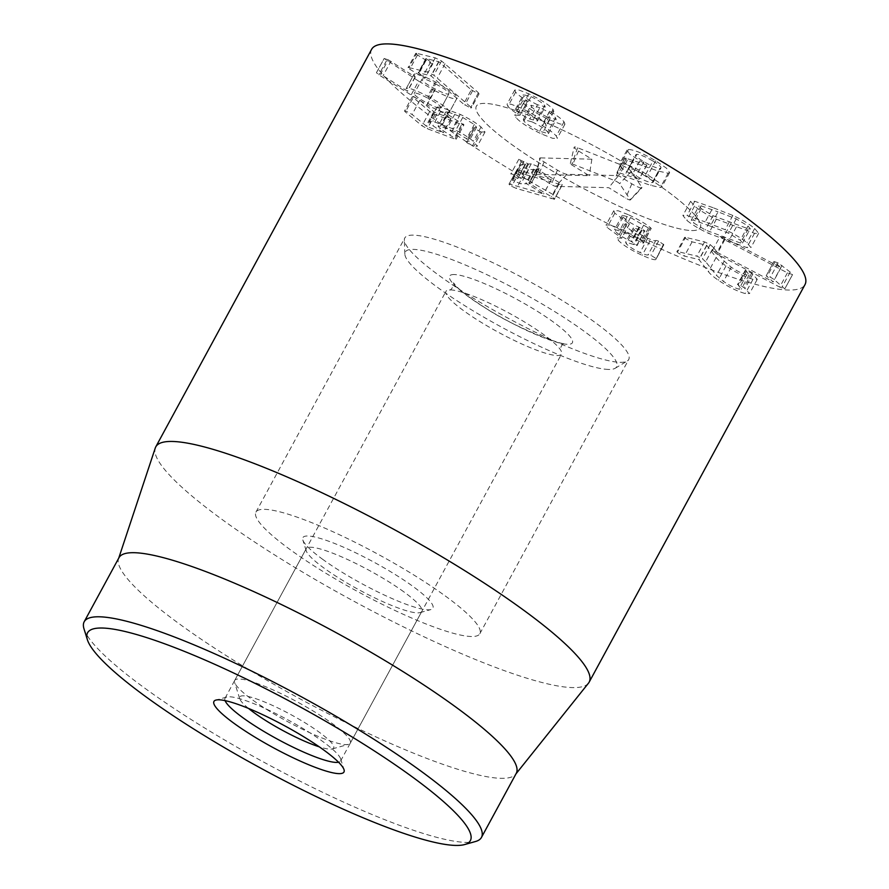 <?xml version="1.0" encoding="UTF-8"?>
<svg xmlns="http://www.w3.org/2000/svg" width="889" height="889" viewBox="0 0 889 889"><rect width="100%" height="100%" fill="white"/><g stroke="black" fill="none" stroke-linecap="round" stroke-linejoin="round"><path stroke-width="0.67" stroke-dasharray="4.45 3.33" d="M435.677 83.977C444.2 88.567 448.623 91.789 448.956 93.645C448.278 94.956 443.667 93.389 435.121 88.956C426.62 84.388 422.219 81.177 421.908 79.354L414.174 93.601L421.908 79.354C422.564 78.021 427.153 79.554 435.677 83.977L427.942 98.223C436.466 102.802 440.888 106.035 441.222 107.891L448.956 93.645L441.222 107.891C440.544 109.191 435.932 107.636 427.387 103.202C418.886 98.623 414.485 95.423 414.174 93.601C414.83 92.256 419.419 93.801 427.942 98.223M435.121 88.956L427.387 103.202M418.63 81.132L434.788 90.634L427.053 104.88L378.825 74.843L376.436 72.698L384.17 58.452L418.63 81.132L410.896 95.379M386.559 60.608L378.825 74.843M390.871 61.385L388.26 59.841L380.525 74.087L407.551 91.234L406.129 88.678L413.863 74.432L415.074 76.932L390.871 61.385L383.137 75.621M388.26 59.841L384.159 58.518L376.425 72.765L380.525 74.087M415.074 76.932L407.34 91.167M415.285 76.999L407.551 91.234M435.454 82.01L427.72 96.245C442.055 104.046 449.278 109.369 449.389 112.203L457.124 97.957C457.013 95.123 449.79 89.8 435.454 82.01C421.808 75.032 414.585 72.598 413.774 74.698L406.051 88.944C406.851 86.844 414.074 89.278 427.72 96.245M434.788 90.634C448.978 97.923 456.424 100.357 457.124 97.957L449.389 112.203C448.689 114.603 441.244 112.158 427.053 104.88M448.034 112.003L462.724 117.481L474.326 124.482L476.582 127.294L474.77 127.494L474.493 128.405L480.149 131.605L472.426 145.852L466.758 142.64L467.047 141.74L468.847 141.54L466.592 138.717L454.99 131.716L440.299 126.249L438.088 126.182L440.188 128.749L456.179 139.184L463.914 124.938L447.923 114.514L445.811 111.936L448.034 112.003L440.299 126.249M480.149 131.605L481.494 132.017L473.759 146.263L472.426 145.852M474.493 128.405L466.758 142.64L474.493 128.405M461.724 124.482C464.08 125.338 464.547 125.171 463.125 123.96L455.39 138.206C456.813 139.417 456.346 139.584 453.99 138.728L427.287 128.727L421.975 125.76L405.417 111.992L404.573 110.969L412.307 96.723L429.709 111.514L435.021 114.481L461.724 124.482L453.99 138.728M481.494 132.017L485.016 131.994L481.038 126.994C475.659 122.571 468.725 118.381 460.224 114.403L440.644 107.113L437.055 107.102L440.588 111.469L451.123 118.47L434.588 112.281L419.852 100.257L414.174 97.068C412.107 96.312 411.774 96.534 413.152 97.746L405.417 111.992C404.039 110.781 404.373 110.558 406.44 111.314L412.118 114.503L426.853 126.527L443.389 132.717L432.854 125.716L429.32 121.349L432.91 121.349L452.49 128.649C460.991 132.628 467.936 136.817 473.304 141.229L477.282 146.24L473.759 146.263M451.123 118.47L443.389 132.717M451.012 118.37L443.278 132.617M440.588 111.469L432.854 125.716M440.644 107.113L432.91 121.349M460.224 114.403L452.49 128.649M481.038 126.994L473.304 141.229M559.17 182.489L536.934 169.199L539.234 168.577C540.012 168.365 539.19 167.521 536.767 166.043L531.255 163.809L528.566 164.065L518.809 159.287C518.076 159.409 518.943 160.242 521.399 161.754L525.51 164.354L520.643 164.821C519.854 165.032 520.676 165.876 523.121 167.343L528.622 169.588L534.278 169.455L551.347 179.656L516.998 169.699C516.387 169.943 517.187 170.744 519.42 172.099L524.143 174.233L562.215 185.012L554.48 199.258L516.409 188.479L511.686 186.346C509.453 184.979 508.652 184.179 509.275 183.945L543.624 193.902L526.555 183.701L520.887 183.834L515.387 181.589C512.942 180.123 512.12 179.278 512.909 179.067L517.776 178.6L513.664 176C511.208 174.477 510.342 173.655 511.075 173.522L520.832 178.311L523.521 178.044L529.033 180.289C531.455 181.767 532.278 182.612 531.5 182.823L529.199 183.445L551.436 196.736C554.103 198.38 555.036 199.258 554.214 199.369L561.948 185.123C562.77 185.023 561.837 184.145 559.17 182.489L551.436 196.736M558.792 184.434L551.058 198.68M516.998 169.699L509.03 184.067L516.998 169.699M518.143 169.91L510.408 184.156M551.28 179.667L543.546 193.902M551.347 179.656L543.624 193.902M528.622 169.588L520.887 183.834M520.643 164.821L512.609 179.211L520.643 164.821M525.188 164.02L517.776 178.6L525.188 164.02M521.399 161.754L513.664 176M518.809 159.287L511.075 173.522M523.977 161.465L516.242 175.711M531.255 163.809L523.521 178.044M539.234 168.577L531.5 182.823L539.234 168.577M536.934 169.199L529.199 183.445L536.934 169.199M642.558 241.775L643.547 243.019L651.126 228.34L643.392 242.586C643.903 243.375 643.014 243.275 640.725 242.264L622.8 231.773L614.555 229.529L615.277 231.173C618.066 234.329 623.367 237.741 631.168 241.397L637.157 245.453L644.725 230.74L636.991 244.986C637.646 245.864 636.724 245.742 634.213 244.631L625.623 242.152L626.267 243.675C628.645 246.364 633.235 249.32 640.047 252.52C645.192 254.799 647.881 255.521 648.103 254.676L650.915 255.287L655.826 258.399L656.004 259.244L663.805 244.764L656.071 259.01C656.138 260.655 651.504 259.432 642.169 255.321C630.057 249.598 622.033 244.497 618.122 240.03L617.333 238.063L621.667 238.13L607.087 227.44L606.076 224.973L610.432 224.995L620.478 228.884C630.579 233.651 637.935 237.952 642.558 241.775L650.292 227.528C645.67 223.706 638.302 219.416 628.212 214.638L620.478 228.884M628.212 214.638L618.166 210.749L613.81 210.726L614.821 213.204L629.456 223.961L625.067 223.817L625.856 225.784C629.768 230.262 637.791 235.352 649.903 241.086C659.238 245.186 663.872 246.409 663.805 244.764L658.649 241.041L655.838 240.43C655.615 241.275 652.926 240.563 647.781 238.274C640.969 235.074 636.38 232.129 634.001 229.429L633.357 227.906L641.947 230.384C644.458 231.496 645.381 231.618 644.725 230.74L638.902 227.162C631.101 223.495 625.8 220.083 623.011 216.938L622.289 215.294L630.534 217.527L648.459 228.017C650.748 229.029 651.637 229.129 651.126 228.34L650.292 227.528M650.226 227.495L642.491 241.741M648.459 228.017L640.725 242.264M643.669 225.139L635.935 239.385M630.534 217.527L622.8 231.773M623.011 216.938L615.277 231.173M638.902 227.162L631.168 241.397M641.358 230.118L633.624 244.353M634.001 229.429L626.267 243.675M647.781 238.274L640.047 252.52M655.838 240.43L648.103 254.676M656.082 258.999L663.55 244.153L656.071 259.01M649.903 241.086L642.169 255.321M625.856 225.784L618.122 240.03M629.456 223.961L621.722 238.208M629.401 223.895L621.667 238.13M614.821 213.204L607.087 227.44M713.389 247.475L710.189 244.619L704.588 241.897L685.563 237.374C684.108 237.074 684.374 237.63 686.386 239.019L692.098 241.841L706.677 245.308L716.178 257.432C717.812 259.721 721.079 262.566 725.991 265.933C735.881 272.579 744.882 277.035 753.005 279.313L757.272 279.302L751.638 273.212L745.838 270.367L749.06 274.901L746.682 274.89C742.159 273.645 737.014 271.089 731.236 267.211L724.202 261.144L713.389 247.475L705.655 261.722L716.467 275.39L723.502 281.457C729.28 285.336 734.425 287.892 738.948 289.136L741.326 289.147L738.103 284.613L743.904 287.447L749.538 293.537L745.271 293.559C737.148 291.281 728.147 286.825 718.256 280.179C713.345 276.801 710.078 273.968 708.444 271.667L698.943 259.555L684.363 256.088L678.651 253.265C676.64 251.876 676.373 251.32 677.829 251.609L696.854 256.143L702.454 258.855L705.655 261.722M731.236 267.211L723.502 281.457M746.682 274.89L738.948 289.136M746.282 271.712L738.548 285.947M745.838 270.367L745.171 270.389L737.437 284.636L738.103 284.613L745.838 270.367M752.827 274.056L745.093 288.303M753.005 279.313L745.271 293.559M716.178 257.432L708.444 271.667M706.844 245.431L699.11 259.666M706.677 245.308L698.943 259.555M685.563 237.374L684.641 237.352L676.907 251.598L677.829 251.609L685.563 237.374M704.588 241.897L696.854 256.143M778.131 262.888L773.93 261.522L780.964 267.645L724.846 238.096L717.112 252.343L773.23 281.891L766.196 275.768L773.941 261.488L766.196 275.768L770.396 277.135L774.241 279.635L784.787 288.903L792.521 274.657L790.199 272.09L778.131 262.888L770.396 277.135M780.964 267.645L773.23 281.891M780.975 267.6L773.241 281.846M774.719 262.455L766.985 276.701M787.421 272.856L779.686 287.091L717.001 254.087L712.367 250.665L720.101 236.418L724.735 239.841L787.421 272.856L792.544 274.579L784.809 288.825L779.686 287.091M724.735 239.841L717.001 254.087M724.846 238.096L720.09 236.496M712.356 250.742L717.112 252.343M710.311 226.106L728.513 233.162L740.293 240.241L742.526 242.997L740.47 243.041L705.288 229.962L693.476 222.839L691.275 220.128L693.331 220.083L710.311 226.106L718.045 211.86L736.248 218.916L748.027 226.006L750.26 228.751L748.205 228.795L713.022 215.716L701.21 208.593L699.01 205.881L701.065 205.837L718.045 211.86M712.967 207.659L694.754 201.292L690.62 201.292L694.542 206.115C700.232 210.76 707.522 215.105 716.401 219.161L754.517 233.34L758.65 233.34L754.683 228.484C749.038 223.872 741.759 219.539 732.869 215.46L712.967 207.659L705.233 221.906L725.135 229.706C734.025 233.774 741.304 238.119 746.949 242.719L750.916 247.587L746.782 247.587L708.666 233.407C699.787 229.351 692.509 225.006 686.808 220.361L682.885 215.527L687.019 215.538L705.233 221.906M471.303 89.867L478.326 93.723L478.393 92.689L441.566 60.985L435.254 57.863L416.685 53.34C415.207 53.029 415.474 53.573 417.486 54.985L431.965 63.852C433.421 64.164 432.999 63.519 430.721 61.908L426.042 58.53L438.91 61.752L471.303 89.867L463.569 104.113L430.954 75.843L418.308 72.765L422.986 76.154C425.264 77.754 425.687 78.399 424.231 78.088L409.762 69.22C407.74 67.808 407.473 67.264 408.951 67.586L427.52 72.109L433.832 75.232L470.659 106.936L470.592 107.969L463.569 104.113M438.91 61.752L431.176 75.998M438.688 61.608L430.954 75.843M426.209 58.807L418.486 73.054L426.209 58.807M431.965 63.852L432.799 63.852L425.064 78.099L424.231 78.088M416.685 53.34L415.752 53.329L408.018 67.575L408.951 67.586L416.685 53.34M435.254 57.863L427.52 72.109M441.566 60.985L433.832 75.232M445.067 63.764L437.332 78.01M478.393 92.689L470.592 107.969L478.393 92.689M516.142 110.169L515.642 108.891L523.332 110.936C530.122 114.214 534.667 117.148 536.967 119.748L537.467 121.037L529.8 119.004C522.954 115.703 518.398 112.759 516.142 110.169L523.865 95.923L523.377 94.656L531.066 96.701L523.332 110.936M531.066 96.701C537.856 99.968 542.401 102.902 544.701 105.513L536.967 119.748M544.701 105.513L545.201 106.802L537.534 104.758L529.8 119.004M537.534 104.758C530.689 101.457 526.132 98.512 523.865 95.923M532.122 121.893C539.901 125.605 545.124 128.994 547.802 132.05L548.435 133.628L539.634 131.261C531.9 127.572 526.655 124.171 523.91 121.06L523.299 119.515L532.122 121.893L539.856 107.658C547.635 111.369 552.858 114.748 555.536 117.804L547.802 132.05M555.536 117.804L556.17 119.382L547.368 117.015L539.634 131.261M547.368 117.015C539.634 113.325 534.389 109.925 531.644 106.813L523.91 121.06M531.644 106.813L531.033 105.269L539.856 107.658M527.677 101.135L522.565 100.879L523.477 103.146C528.055 108.214 536.789 113.803 549.691 119.904L560.337 124.06L564.937 124.16L564.015 121.793C561.137 118.559 556.37 115.059 549.702 111.269L553.825 111.325L553.058 109.403C549.324 105.013 541.212 99.812 528.744 93.801L518.798 89.967L514.764 90.011L515.631 92.178C518.209 95.001 522.199 97.968 527.622 101.068L519.887 115.314C514.464 112.214 510.475 109.247 507.897 106.424L507.041 104.246L511.064 104.213L521.01 108.047C533.478 114.059 541.59 119.259 545.324 123.638L546.09 125.571L541.979 125.516C548.635 129.294 553.403 132.805 556.281 136.039L557.203 138.406L552.602 138.306L541.957 134.15C529.055 128.038 520.321 122.46 515.742 117.392L514.831 115.126L519.943 115.381M523.477 103.146L515.742 117.392M527.622 101.068L519.887 115.314M515.631 92.178L507.897 106.424M528.744 93.801L521.01 108.047M553.058 109.403L545.324 123.638M549.646 111.203L541.912 125.449M549.702 111.269L541.979 125.516M564.015 121.793L556.281 136.039M549.691 119.904L541.957 134.15M652.948 161.031C660.16 165.476 662.516 167.91 660.005 168.343C656.815 168.354 651.437 166.154 643.903 161.731C636.646 157.275 634.257 154.83 636.724 154.386L635.779 154.797L628.045 169.043L628.99 168.632C632.223 168.621 637.635 170.844 645.214 175.266C652.437 179.711 654.782 182.156 652.27 182.589C649.081 182.601 643.714 180.4 636.168 175.978C628.912 171.521 626.523 169.077 628.99 168.632L636.724 154.386C639.958 154.386 645.37 156.597 652.948 161.031L645.214 175.266M653.226 182.167L652.27 182.589L660.005 168.343L660.96 167.921L653.226 182.167M643.903 161.731L636.168 175.978M626.501 158.409L624.967 158.086C624.278 158.264 625.045 159.031 627.267 160.387L658.438 171.121L668.128 173.233L669.628 172.577L666.483 168.177L655.682 160.809C643.325 153.486 634.235 149.719 628.434 149.508L627.012 150.141L629.879 154.297L646.859 165.043L626.501 158.409L618.766 172.655L639.135 179.289L622.156 168.543L619.277 164.387L620.711 163.754C626.501 163.965 635.591 167.732 647.948 175.055L658.749 182.423L661.894 186.823L660.394 187.479L650.704 185.368L619.544 174.633C617.31 173.277 616.544 172.51 617.233 172.333L618.766 172.655M646.859 165.043L639.135 179.289M646.736 164.921L639.002 179.167M639.658 161.053L631.923 175.3M628.434 149.508L620.711 163.754M668.128 173.233L660.394 187.479M631.779 162.509L624.045 176.755M624.967 158.086L616.955 172.455L624.967 158.086M371.613 49.328A246.564 41.116 -151.5 0 0 438.599 122.415A246.564 41.116 -151.5 0 0 665.128 250.798A246.564 41.116 -151.5 0 0 804.99 284.624M665.65 190.002A127.394 21.247 -151.5 0 0 548.613 123.671A127.394 21.247 -151.5 0 0 476.348 106.191A127.394 21.247 -151.5 0 0 578.161 185.645A127.394 21.247 -151.5 0 0 700.254 227.762A127.394 21.247 -151.5 0 0 665.65 190.002M225.095 700.621A65.753 10.968 28.5 0 1 225.039 698.221A65.753 10.968 28.5 0 1 226.751 697.043A65.753 10.968 28.5 0 1 322.74 741.482A65.753 10.968 28.5 0 1 340.654 758.895A65.753 10.968 28.5 0 1 340.609 760.973A65.753 10.968 28.5 0 1 338.565 762.229M403.939 591.93A65.753 10.968 -151.5 0 0 343.543 557.692A65.753 10.968 -151.5 0 0 306.238 548.669A65.753 10.968 -151.5 0 0 306.194 550.747A65.753 10.968 -151.5 0 0 324.107 568.16A65.753 10.968 -151.5 0 0 420.086 612.599A65.753 10.968 -151.5 0 0 421.808 611.421A65.753 10.968 -151.5 0 0 403.939 591.93M322.985 559.548A73.976 12.335 28.5 0 1 302.827 539.967A73.976 12.335 28.5 0 1 373.78 562.081A73.976 12.335 28.5 0 1 430.965 609.543A73.976 12.335 28.5 0 1 322.985 559.548M445.233 595.941A127.394 21.247 28.5 0 1 479.849 633.713A127.394 21.247 28.5 0 1 357.756 591.596A127.394 21.247 28.5 0 1 255.932 512.131A127.394 21.247 28.5 0 1 328.197 529.611A127.394 21.247 28.5 0 1 445.233 595.941M84.01 628.912A226.017 37.694 -151.5 0 0 145.596 688.753A226.017 37.694 -151.5 0 0 475.548 841.494M118.993 557.659A226.017 37.694 -151.5 0 0 118.548 558.692A226.017 37.694 -151.5 0 0 299.637 698.632A226.017 37.694 -151.5 0 0 515.631 774.297A226.017 37.694 -151.5 0 0 516.253 773.352M588.451 683.208A246.564 41.116 28.5 0 1 446.222 646.992A246.564 41.116 28.5 0 1 222.75 519.965A246.564 41.116 28.5 0 1 155.275 448.012M536.167 174.344L589.24 175.678L572.349 165.276A3.812 0.633 28.5 0 1 570.316 163.52A3.812 0.633 28.5 0 1 571.927 163.776L614.621 180.589A3.812 0.633 28.5 0 1 619.655 183.69L630.268 199.692A3.812 0.633 28.5 0 1 630.312 199.969A3.812 0.633 28.5 0 1 625.645 198.091L608.754 187.69L555.669 186.357A3.812 0.633 28.5 0 1 551.258 184.412L537.923 176.211A3.812 0.633 28.5 0 1 535.889 174.455A3.812 0.633 28.5 0 1 536.167 174.344L540.323 157.898A8.223 1.367 -151.5 0 0 539.745 158.142A8.223 1.367 -151.5 0 0 544.124 161.931L557.447 170.132A8.223 1.367 -151.5 0 0 566.982 174.311L618.522 175.611L631.846 183.812A8.223 1.367 -151.5 0 0 641.902 187.857A8.223 1.367 -151.5 0 0 641.802 187.257L631.179 171.255A8.223 1.367 -151.5 0 0 620.333 164.576L577.65 147.774A8.223 1.367 -151.5 0 0 574.161 147.207A8.223 1.367 -151.5 0 0 578.539 150.997L591.874 159.198L540.323 157.898M591.874 159.198L589.24 175.678M618.522 175.611L608.754 187.69M248.52 708.422A53.418 8.912 28.5 0 1 239.697 698.676A53.418 8.912 28.5 0 1 290.936 714.645A53.418 8.912 28.5 0 1 332.242 748.927A53.418 8.912 28.5 0 1 319.262 746.838M269.578 711.222A65.753 10.968 28.5 0 1 234.652 682.508A65.753 10.968 28.5 0 1 234.707 680.418A65.753 10.968 28.5 0 1 297.726 702.154A65.753 10.968 28.5 0 1 350.277 743.171A65.753 10.968 28.5 0 1 348.555 744.349A65.753 10.968 28.5 0 1 269.578 711.222M450.445 289.892A65.753 10.968 28.5 0 1 509.508 313.35A65.753 10.968 28.5 0 1 560.526 349.877A65.753 10.968 28.5 0 1 561.537 354.078A65.753 10.968 28.5 0 1 480.838 322.129A65.753 10.968 28.5 0 1 445.967 291.325A65.753 10.968 28.5 0 1 450.034 289.881A65.753 10.968 28.5 0 1 450.445 289.892M608.476 369.435A120.282 20.058 28.5 0 1 489.961 320.696A120.282 20.058 28.5 0 1 404.839 254.021A120.282 20.058 28.5 0 1 520.532 291.781A120.282 20.058 28.5 0 1 615.221 368.246A120.282 20.058 28.5 0 1 608.476 369.435M620.044 362.312A127.394 21.247 -151.5 0 0 627.201 361.045A127.394 21.247 -151.5 0 0 628.723 359.512A127.394 21.247 -151.5 0 0 526.899 280.057A127.394 21.247 -151.5 0 0 404.806 237.941A127.394 21.247 -151.5 0 0 404.351 240.052A127.394 21.247 -151.5 0 0 494.517 310.683A127.394 21.247 -151.5 0 0 620.044 362.312M691.586 230.551A127.394 21.247 -151.5 0 0 700.254 227.762A127.394 21.247 -151.5 0 0 598.441 148.307A127.394 21.247 -151.5 0 0 476.348 106.191A127.394 21.247 -151.5 0 0 560.692 175.866A127.394 21.247 -151.5 0 0 691.586 230.551M474.326 124.482L466.592 138.717M462.724 117.481L454.99 131.716M454.768 114.259L447.034 128.505M447.923 114.514L440.188 128.749M457.824 120.748L450.09 134.995M435.021 114.481L427.287 128.727M429.709 111.514L421.975 125.76M419.852 100.257L412.118 114.503M433.721 111.792L425.987 126.038M434.588 112.281L426.853 126.527M449.834 110.158L442.1 124.393M524.143 174.233L516.409 188.479M519.42 172.099L511.686 186.346M534.278 169.455L526.555 183.701M533.489 169.121L525.755 183.367M527.777 163.732L520.043 177.978M528.566 164.065L520.832 178.311M639.558 227.462L631.823 241.708M641.947 230.384L634.213 244.631M658.649 241.041L650.915 255.287M710.189 244.619L702.454 258.855M724.202 261.144L716.467 275.39M751.638 273.212L743.904 287.447M725.991 265.933L718.256 280.179M692.098 241.841L684.363 256.088M781.976 265.389L774.241 279.635M790.199 272.09L782.464 286.336M736.248 218.916L728.513 233.162M748.027 226.006L740.293 240.241M748.205 228.795L740.47 243.041M731.28 222.795L723.546 237.041M713.022 215.716L705.288 229.962M701.21 208.593L693.476 222.839M701.065 205.837L693.331 220.083M694.754 201.292L687.019 215.538M732.869 215.46L725.135 229.706M754.683 228.484L746.949 242.719M754.517 233.34L746.782 247.587M736.37 226.995L728.636 241.23M716.401 219.161L708.666 233.407M694.542 206.115L686.808 220.361M472.537 90.834L464.803 105.069M430.721 61.908L422.986 76.154M425.853 60.719L418.119 74.965M417.486 54.985L409.762 69.22M655.682 160.809L647.948 175.055M658.438 171.121L650.704 185.368M627.267 160.387L619.544 174.633M578.539 150.997L572.349 165.276M577.65 147.774L571.927 163.776M620.333 164.576L614.621 180.589M631.179 171.255L619.655 183.69M641.802 187.257L630.268 199.692M631.846 183.812L625.645 198.091M566.982 174.311L555.669 186.357M557.447 170.132L551.258 184.412M544.124 161.931L537.923 176.211M454.323 274.545A69.864 11.646 -151.5 0 0 518.209 326.319A69.864 11.646 -151.5 0 0 560.359 327.374A69.864 11.646 -151.5 0 0 454.323 274.545M473.815 127.527L466.08 141.773M476.582 127.294L468.847 141.54M445.811 111.936L438.088 126.182M437.055 107.102L429.32 121.349M485.016 131.994L477.282 146.24M525.566 164.332L517.831 178.578M536.5 168.854L528.766 183.101M622.289 215.294L614.555 229.529M633.357 227.906L625.623 242.152M625.067 223.817L617.333 238.063M613.81 210.726L606.076 224.973M749.06 274.901L741.326 289.147M757.272 279.302L749.538 293.537M742.526 242.997L750.26 228.751M691.275 220.128L699.01 205.881M758.65 233.34L750.916 247.587M690.62 201.292L682.885 215.527M425.898 58.518L418.163 72.765M479.127 93.712L471.392 107.958M515.642 108.891L523.377 94.656M537.467 121.037L545.201 106.802M548.435 133.628L556.17 119.382M523.299 119.515L531.033 105.269M522.565 100.879L514.831 115.126M514.764 90.011L507.041 104.246M553.825 111.325L546.09 125.571M564.937 124.16L557.203 138.406M627.012 150.141L619.277 164.387M669.628 172.577L661.894 186.823M226.751 697.043L215.883 700.099M340.654 758.895L344.021 769.674M340.609 760.973L421.808 611.421M225.039 698.221L306.238 548.669M420.086 612.599L430.965 609.543M306.194 550.747L302.827 539.967M479.849 633.713L628.723 359.512M255.932 512.131L404.806 237.941M570.316 163.52L574.161 147.207M630.312 199.969L641.902 187.857M535.889 174.455L539.745 158.142M332.242 748.927L348.555 744.349M239.697 698.676L234.652 682.508M350.277 743.171L561.537 354.078M234.707 680.418L445.967 291.325M450.034 289.881L449.567 289.903C450.267 291.325 455.079 284.736 453.434 282.791L457.279 287.28C462.28 292.159 470.525 298.315 482.016 305.749C514.142 327.974 566.849 347.043 564.626 343.165C563.893 341.743 559.125 348.377 560.77 350.277L560.526 349.877M615.221 368.246L627.201 361.045M404.839 254.021L404.351 240.052"/><path stroke-width="1.33" d="M589.14 682.185L804.99 284.624A246.564 41.116 -151.5 0 0 607.92 130.839A246.564 41.116 -151.5 0 0 371.613 49.328L155.764 446.878A246.564 41.116 28.5 0 1 295.626 480.705A246.564 41.116 28.5 0 1 522.143 609.087A246.564 41.116 28.5 0 1 589.14 682.185A246.564 41.116 28.5 0 1 588.451 683.208L515.987 773.841M338.565 762.229A65.753 10.968 28.5 0 1 277.59 739.237A65.753 10.968 28.5 0 1 225.095 700.621M323.863 750.094A73.976 12.335 -151.5 0 0 215.883 700.099A73.976 12.335 -151.5 0 0 273.067 747.56A73.976 12.335 -151.5 0 0 344.021 769.674A73.976 12.335 -151.5 0 0 323.863 750.094M146.718 697.365A217.805 36.327 28.5 0 1 87.378 639.691A217.805 36.327 28.5 0 1 296.281 704.799A217.805 36.327 28.5 0 1 464.669 844.55A217.805 36.327 28.5 0 1 146.718 697.365M464.669 844.55L475.548 841.494A226.017 37.694 -151.5 0 0 481.449 837.449A226.017 37.694 -151.5 0 0 420.041 770.441A226.017 37.694 -151.5 0 0 212.404 652.77A226.017 37.694 -151.5 0 0 84.188 621.755A226.017 37.694 -151.5 0 0 84.01 628.912L87.378 639.691M481.449 837.449L516.253 773.352A226.017 37.694 -151.5 0 0 454.846 706.355A226.017 37.694 -151.5 0 0 247.198 588.674A226.017 37.694 -151.5 0 0 118.993 557.659L84.188 621.755M118.726 558.148L155.275 448.012A246.564 41.116 28.5 0 1 155.764 446.878M319.262 746.838A53.418 8.912 28.5 0 1 268.078 722.012A53.418 8.912 28.5 0 1 248.52 708.422"/></g></svg>
